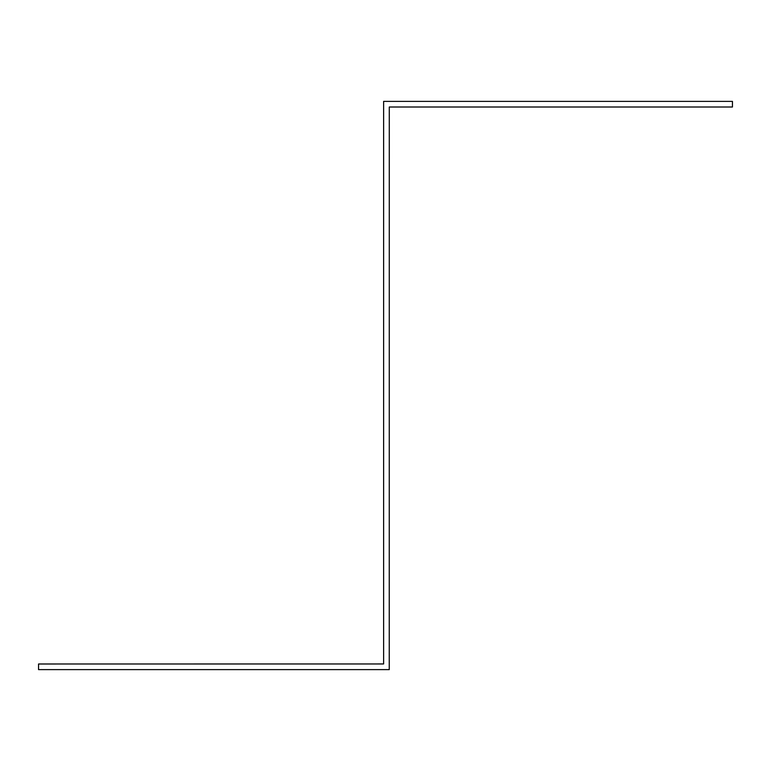 <?xml version="1.0" encoding="UTF-8"?>
<svg xmlns="http://www.w3.org/2000/svg" width="771" height="771" viewBox="0 0 771 771"><rect width="100%" height="100%" fill="white"/><g stroke="black" fill="none" stroke-linecap="round" stroke-linejoin="round"><path stroke-width="1.16" d="M389.288 107.005L732.45 107.005L732.45 101.377L383.621 101.377L383.621 663.956L38.55 663.995L38.55 669.623L389.249 669.623L389.288 107.005"/></g></svg>
